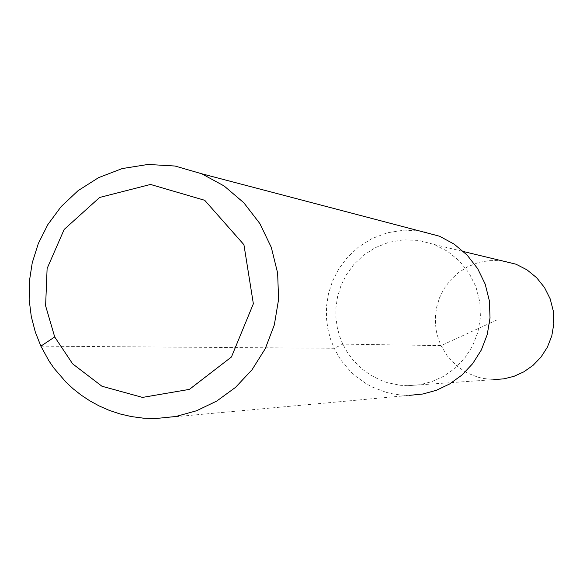 <?xml version="1.0" encoding="UTF-8"?>
<svg xmlns="http://www.w3.org/2000/svg" width="583" height="583" viewBox="0 0 583 583"><rect width="100%" height="100%" fill="white"/><g stroke="black" fill="none" stroke-linecap="round" stroke-linejoin="round"><path stroke-width="0.44" stroke-dasharray="2.92 2.19" d="M407.583 385.706L400.616 385.319L387.513 382.703L381.464 380.597L370.518 375.109L361.205 368.325L353.531 360.666L347.432 352.504L342.789 344.13L339.568 336.107L337.214 327.245L335.939 317.611L335.983 307.328L337.586 296.572L340.982 285.604L346.353 274.775L353.837 264.507L363.464 255.31L375.131 247.746L388.584 242.397L403.37 239.81L418.856 240.422L434.255 244.496L447.591 251.346L459.404 260.973L469.031 272.997L475.954 286.865L479.802 301.863L480.436 317.225L477.914 332.193L472.514 346.069L464.658 358.275L454.871 368.42L443.721 376.246L431.792 381.676L419.592 384.773L407.583 385.706L494.195 379.591L482.986 378.44L477.747 377.143L468.134 373.339L463.813 370.941L456.168 365.388L447.212 355.827L441.054 345.617L438.409 339.051L436.47 331.807L435.421 323.929L435.45 315.52L436.762 306.731L439.538 297.76L443.94 288.906L450.069 280.518L457.961 272.997L467.53 266.825L478.556 262.459L490.675 260.346L503.369 260.856L515.999 264.201M155.479 418.55L409.528 395.347L401.439 395.092L393.642 394.064L386.194 392.352L372.544 387.17L366.401 383.847L355.55 376.108L350.849 371.816L342.87 362.67L339.554 357.926L334.197 348.284L330.532 339.117L327.857 329.001L326.429 317.997L326.524 306.25L328.426 293.97L332.383 281.465L338.628 269.127L347.308 257.475L358.45 247.083L371.925 238.615L387.411 232.748L404.376 230.103L422.077 231.167L439.589 236.239M40.876 346.149L334.197 348.284L342.789 344.13L441.054 345.617L496.716 320.067M434.255 244.496L463.514 251.55"/><path stroke-width="0.87" d="M463.514 251.55L515.999 264.201L526.923 269.798L536.6 277.676L544.493 287.506L550.17 298.831L553.325 311.089L553.85 323.638L551.795 335.866L547.379 347.198L540.944 357.175L532.935 365.461L523.804 371.852L514.031 376.297L504.04 378.826L494.195 379.591M40.876 346.149L35.323 332.077L31.285 316.54L29.15 299.647L29.332 281.611L32.254 262.751L38.31 243.541L47.842 224.586L61.077 206.666L78.049 190.685L98.585 177.64L122.182 168.574L148.046 164.45L175.031 166.031L201.725 173.77L224.098 185.955L243.818 202.767L259.843 223.551L271.299 247.367L277.632 273.055L278.601 299.334L274.316 324.95L265.229 348.743L252.016 369.775L235.547 387.352L216.759 401.053L196.595 410.738L175.92 416.488L155.479 418.55L143.148 418.142L131.262 416.554L119.916 413.915L109.189 410.337L99.132 405.928L89.782 400.82L81.161 395.114L73.283 388.905L66.141 382.31L54.022 368.259L48.994 360.964L40.876 346.149L54.7 336.945L45.612 305.827L47.114 268.508L64.159 229.454L99.642 197.455L150.516 184.454L204.728 200.304L243.927 244.707L253.357 303.779L231.429 357L189.402 389.378L142.514 397.409L101.952 386.245L72.598 363.814L54.7 336.945M201.725 173.77L439.589 236.239L454.252 244.19L467.18 255.143L477.688 268.668L485.202 284.147L489.37 300.828L490.026 317.895L487.25 334.533L481.325 349.982L472.696 363.632L461.94 375.051L449.653 383.957L436.463 390.253L422.923 393.999L409.528 395.347"/></g></svg>
